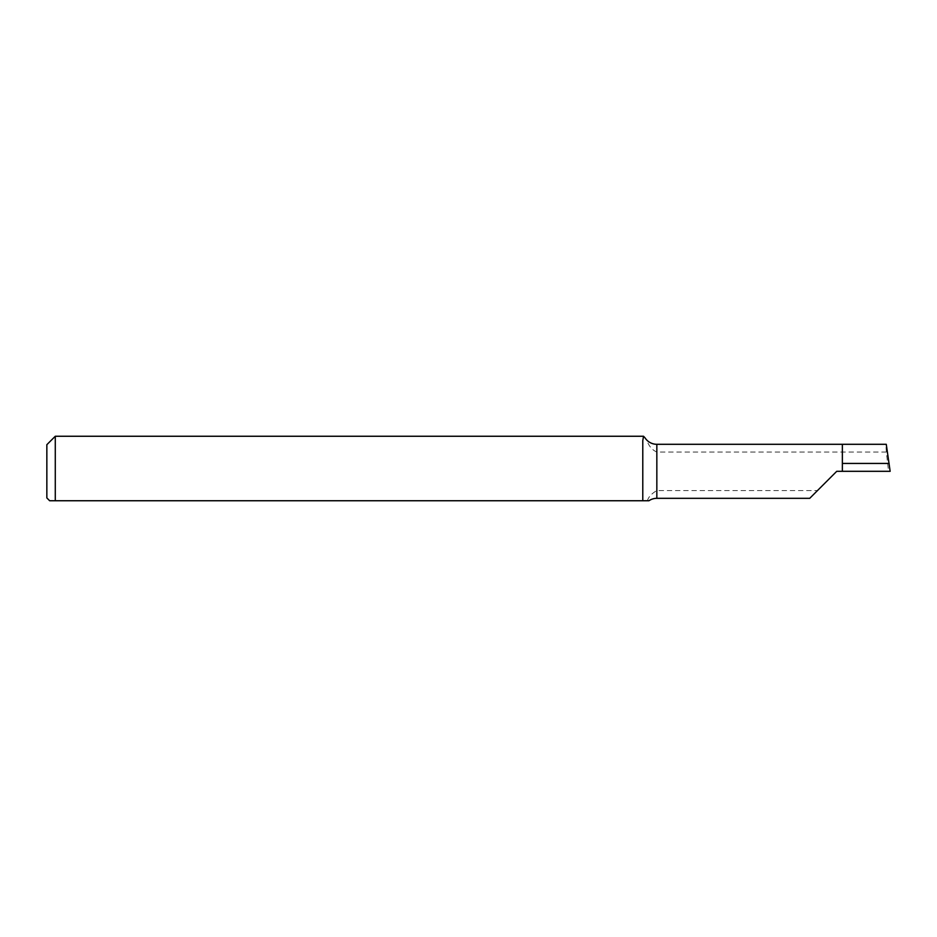 <?xml version="1.0" encoding="UTF-8"?>
<svg xmlns="http://www.w3.org/2000/svg" width="937" height="937" viewBox="0 0 937 937"><rect width="100%" height="100%" fill="white"/><g stroke="black" fill="none" stroke-linecap="round" stroke-linejoin="round"><path stroke-width="0.7" stroke-dasharray="4.68 3.51" d="M842.363 471.311L842.363 444.302L886.273 444.302M647.362 500.745C648.533 496.891 651.695 493.494 656.837 490.566L817.486 490.566L809.732 498.32M817.486 490.566L836.741 471.311L888.557 471.311L886.343 452.056L656.837 452.056C648.252 448.331 647.315 439.781 644.996 437.813M55.283 436.255L55.283 500.745L642.782 500.745L642.782 440.636M888.557 471.311L890.15 471.311M46.85 444.688L46.85 497.934M886.343 452.056L885.887 444.302M656.837 490.566L656.837 498.32M656.837 444.302L656.837 452.056"/><path stroke-width="1.41" d="M656.837 498.32L809.732 498.32L836.741 471.311L842.363 471.311L842.363 444.302L656.837 444.302A14.055 14.055 0 0 1 644.996 437.813L643.532 436.255L642.782 440.636L642.782 500.745L648.954 500.745A14.055 14.055 0 0 1 656.837 498.32L656.837 444.302M49.661 500.745L55.283 500.745L49.661 500.745L46.85 497.934L46.85 444.688L55.283 436.255L55.283 500.745L648.954 500.745M842.363 471.311L890.15 471.311L886.273 444.302L842.363 444.302M889.119 463.44L842.363 463.44M643.532 436.255L55.283 436.255"/></g></svg>

